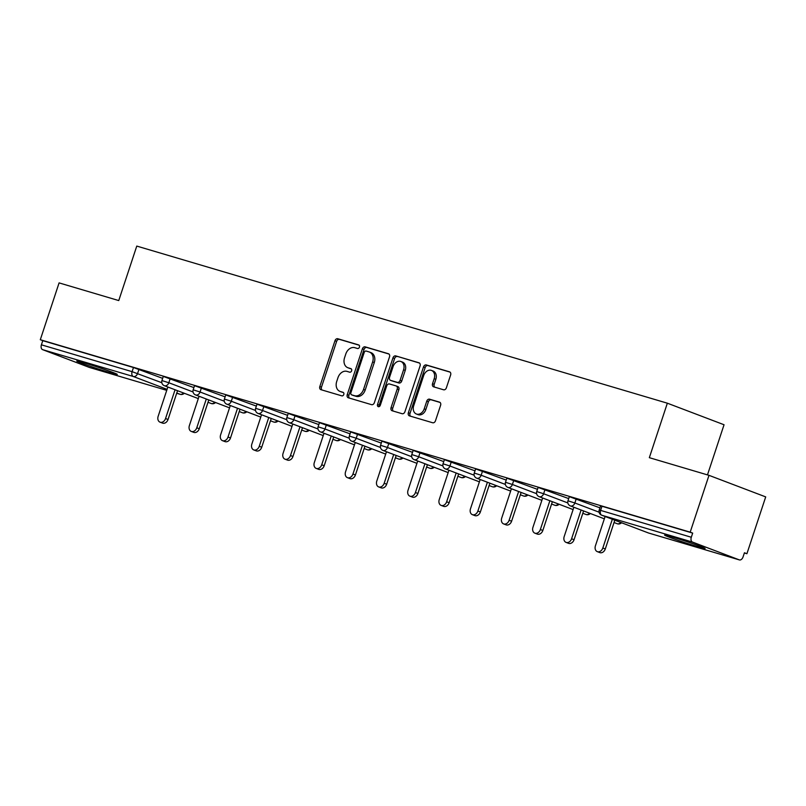 <?xml version="1.0" encoding="UTF-8"?>
<svg xmlns="http://www.w3.org/2000/svg" width="806" height="806" viewBox="0 0 806 806"><rect width="100%" height="100%" fill="white"/><g stroke="black" fill="none" stroke-linecap="round" stroke-linejoin="round"><path stroke-width="1.21" d="M359.456 347.114A1.874 1.431 -69.2 0 0 358.67 344.928L337.785 338.742A2.68 2.045 -69.2 0 0 334.984 340.706L319.821 386.548A2.68 2.045 -69.2 0 0 320.828 389.641A2.68 2.045 -69.2 0 0 320.939 389.681L341.825 395.857A1.874 1.431 -69.2 0 0 343.003 392.3L340.303 391.494A8.594 6.549 -69.2 0 1 339.941 391.373A8.594 6.549 -69.2 0 1 336.707 381.48L337.976 377.661A8.594 6.549 -69.2 0 1 346.953 371.375L349.653 372.181A1.874 1.431 -69.2 0 0 350.832 368.614L348.132 367.808A8.594 6.549 -69.2 0 1 347.779 367.687A8.594 6.549 -69.2 0 1 344.545 357.804L345.804 353.975A8.594 6.549 -69.2 0 1 354.791 347.688L357.491 348.494A1.874 1.431 -69.2 0 0 359.456 347.114M671.962 536.887A21.329 0.796 -161.7 0 0 664.607 535.093A21.329 0.796 -161.7 0 0 676.113 539.657A21.329 0.796 -161.7 0 0 697.754 546.7A21.329 0.796 -161.7 0 0 705.109 548.493A21.329 0.796 -161.7 0 0 693.603 543.929A21.329 0.796 -161.7 0 0 671.962 536.887M84.136 362.831A21.329 0.796 -161.7 0 0 76.772 361.038A21.329 0.796 -161.7 0 0 88.287 365.602A21.329 0.796 -161.7 0 0 109.918 372.634A21.329 0.796 -161.7 0 0 117.283 374.427A21.329 0.796 -161.7 0 0 105.767 369.863A21.329 0.796 -161.7 0 0 84.136 362.831M443.572 389.782A2.68 2.045 -69.2 0 0 446.383 387.817L450.635 374.951A2.68 2.045 -69.2 0 0 449.627 371.868A2.68 2.045 -69.2 0 0 449.516 371.828L426.324 364.957A2.68 2.045 -69.2 0 0 423.513 366.921L408.36 412.763A2.68 2.045 -69.2 0 0 409.367 415.856A2.68 2.045 -69.2 0 0 409.478 415.896L432.671 422.757A2.68 2.045 -69.2 0 0 435.472 420.792L440.61 405.257A2.68 2.045 -69.2 0 0 439.602 402.174A2.68 2.045 -69.2 0 0 439.492 402.134L429.568 399.192A2.68 2.045 -69.2 0 0 426.757 401.156L424.208 408.864A7.183 5.481 -69.2 0 1 416.4 414.012A7.183 5.481 -69.2 0 1 413.7 405.75L423.674 375.566A7.183 5.481 -69.2 0 1 431.482 370.417A7.183 5.481 -69.2 0 1 434.192 378.679L432.53 383.716A2.68 2.045 -69.2 0 0 433.537 386.799A2.68 2.045 -69.2 0 0 433.648 386.84L443.572 389.782M40.3 339.719L59.09 282.896L118.754 300.567L136.778 246.082L667.348 403.191L649.334 457.677L708.998 475.339L690.198 532.162L40.3 339.719L42.778 340.666L41.408 344.817L132.103 371.667L133.474 367.516L42.778 340.666M389.52 356.856A2.68 2.045 -69.2 0 0 388.502 353.763A2.68 2.045 -69.2 0 0 388.391 353.733L365.209 346.862A2.68 2.045 -69.2 0 0 362.398 348.827L347.235 394.668A2.68 2.045 -69.2 0 0 348.242 397.761A2.68 2.045 -69.2 0 0 348.363 397.791L371.546 404.662A2.68 2.045 -69.2 0 0 374.357 402.698L389.52 356.856M395.766 355.909L418.949 362.781A2.68 2.045 -69.2 0 1 419.07 362.811A2.68 2.045 -69.2 0 1 420.077 365.904L404.914 411.745A2.68 2.045 -69.2 0 1 402.113 413.71L392.179 410.768A2.68 2.045 -69.2 0 1 392.069 410.738A2.68 2.045 -69.2 0 1 391.061 407.645L397.207 389.056A2.68 2.045 -69.2 0 0 396.199 385.963A2.68 2.045 -69.2 0 0 396.089 385.923L389.5 383.978A2.68 2.045 -69.2 0 0 386.699 385.943L380.291 405.297A1.874 1.431 -69.2 0 1 377.54 404.481L392.955 357.874A2.68 2.045 -69.2 0 1 395.766 355.909L419.523 363.083M707.477 474.885L724.05 424.752L667.348 403.191M89.637 367.506A4.101 2.65 -73.5 0 1 89.506 367.476A4.101 2.65 -73.5 0 1 89.385 367.435L42.597 349.643A4.101 2.65 -73.5 0 1 41.408 344.817M708.998 475.339L765.7 496.899L746.91 553.722L744.361 552.966M690.198 532.162L692.686 533.098L691.306 537.249A4.101 2.65 106.5 0 0 692.505 542.085L739.293 559.878A4.101 2.65 106.5 0 0 739.414 559.918A4.101 2.65 106.5 0 0 743.051 556.926L744.432 552.775L746.91 553.722M692.505 542.085L601.8 515.236A4.101 2.65 106.5 0 1 600.611 510.4L599.201 510.057L600.571 505.906L601.981 506.249L600.611 510.4L691.306 537.249M692.686 533.098L601.981 506.249M133.474 367.516L162.661 378.357M576.23 498.833L574.859 502.984L567.958 500.808L569.338 496.657L599.926 507.84M544.997 489.585L543.627 493.735L536.725 491.559L538.106 487.408L568.693 498.592M513.765 480.336L512.394 484.487L505.493 482.31L506.863 478.16L537.461 489.343M482.532 471.087L481.162 475.238L474.26 473.062L475.631 468.911L506.228 480.094M451.3 461.838L449.929 465.989L443.028 463.813L444.398 459.662L474.996 470.845M420.067 452.589L418.687 456.74L411.795 454.564L413.166 450.413L443.763 461.596M388.835 443.34L387.454 447.491L380.563 445.315L381.933 441.164L412.531 452.347M357.602 434.091L356.222 438.242L349.33 436.066L350.701 431.915L381.288 443.099M326.359 424.843L324.989 428.994L318.088 426.817L319.468 422.666L350.056 433.85M295.127 415.594L293.757 419.745L286.855 417.568L288.236 413.418L318.823 424.601M263.894 406.345L262.524 410.496L255.623 408.32L257.003 404.169L287.591 415.352M232.662 397.096L231.292 401.247L224.39 399.071L225.761 394.92L256.358 406.103M201.429 387.847L200.059 391.998L193.158 389.822L194.528 385.671L225.126 396.854M170.197 378.598L168.827 382.749L161.925 380.573L163.296 376.422L193.893 387.605M347.779 367.687L349.431 368.322A8.594 6.549 -69.2 0 0 349.784 368.443L348.132 367.808M351.305 368.886L349.784 368.443M339.941 391.373L341.593 391.998A8.594 6.549 -69.2 0 0 341.956 392.119L340.303 391.494M343.467 392.572L341.956 392.119M359.133 345.2L339.437 339.376A2.68 2.045 -69.2 0 0 336.636 341.341L321.473 387.182A2.68 2.045 -69.2 0 0 322.027 390.003M388.966 354.036L366.861 347.487A2.68 2.045 -69.2 0 0 364.05 349.451L348.887 395.293A2.68 2.045 -69.2 0 0 349.441 398.114M366.186 351.063A1.874 1.431 -69.2 0 0 364.221 352.444L350.912 392.683A1.874 1.431 -69.2 0 0 351.698 394.869L354.549 395.716A8.594 6.549 -69.2 0 0 363.536 389.429L372.634 361.924A8.594 6.549 -69.2 0 0 369.39 352.031A8.594 6.549 -69.2 0 0 369.037 351.91L366.186 351.063M353.199 395.444A1.874 1.431 -69.2 0 0 353.35 395.494L351.698 394.869M369.39 352.031L371.042 352.665A8.594 6.549 -69.2 0 1 374.286 362.549L365.189 390.054A8.594 6.549 -69.2 0 1 356.202 396.34L353.35 395.494M396.31 386.003L397.741 386.558A2.68 2.045 -69.2 0 1 397.852 386.588A2.68 2.045 -69.2 0 1 398.859 389.681L392.713 408.269A2.68 2.045 -69.2 0 0 393.268 411.09M397.418 356.544A2.68 2.045 -69.2 0 0 394.608 358.509L379.193 405.106A1.874 1.431 -69.2 0 0 379.223 406.587M403.594 369.763A7.183 5.481 -69.2 0 0 400.884 361.491A7.183 5.481 -69.2 0 0 393.076 366.649L389.56 377.279A2.68 2.045 -69.2 0 0 390.567 380.372A2.68 2.045 -69.2 0 0 390.678 380.412L397.267 382.356A2.68 2.045 -69.2 0 0 400.068 380.392L403.594 369.763L405.247 370.387A7.183 5.481 -69.2 0 0 402.537 362.126L400.884 361.491M392.119 380.956A2.68 2.045 -69.2 0 0 392.22 380.996A2.68 2.045 -69.2 0 0 392.331 381.036L390.678 380.412M405.247 370.387L401.731 381.026A2.68 2.045 -69.2 0 1 398.92 382.991L392.331 381.036M431.482 370.417L433.144 371.042A7.183 5.481 -69.2 0 1 435.845 379.314L434.182 384.341A2.68 2.045 -69.2 0 0 434.736 387.162M416.4 414.012L418.052 414.647A7.183 5.481 -69.2 0 0 425.86 409.488L424.208 408.864M440.056 402.436L431.22 399.826A2.68 2.045 -69.2 0 0 428.409 401.791L425.86 409.488M450.08 372.13L427.976 365.592A2.68 2.045 -69.2 0 0 425.165 367.556L410.012 413.397A2.68 2.045 -69.2 0 0 410.566 416.218M165.552 418.536L168.031 419.483A5.058 3.859 110.8 0 1 162.53 423.11L160.041 422.173A5.058 3.859 -69.2 0 0 165.552 418.536L175.063 389.761M167.839 387.021L158.137 416.349A5.058 3.859 -69.2 0 0 160.041 422.173M168.031 419.483L177.542 390.709M196.785 427.785L199.263 428.732A5.058 3.859 110.8 0 1 193.762 432.359L191.284 431.422A5.058 3.859 -69.2 0 0 196.785 427.785L206.296 399.01M199.072 396.27L189.37 425.598A5.058 3.859 -69.2 0 0 191.284 431.422M199.263 428.732L208.774 399.957M228.017 437.033L230.496 437.98A5.058 3.859 110.8 0 1 224.995 441.607L222.516 440.67A5.058 3.859 -69.2 0 0 228.017 437.033L237.528 408.259M230.304 405.519L220.612 434.847A5.058 3.859 -69.2 0 0 222.516 440.67M230.496 437.98L240.017 409.206M259.25 446.282L261.728 447.229A5.058 3.859 110.8 0 1 256.227 450.856L253.749 449.919A5.058 3.859 -69.2 0 0 259.25 446.282L268.761 417.508M261.537 414.768L251.845 444.096A5.058 3.859 -69.2 0 0 253.749 449.919M261.728 447.229L271.249 418.455M290.482 455.531L292.961 456.478A5.058 3.859 110.8 0 1 287.46 460.105L284.981 459.168A5.058 3.859 -69.2 0 0 290.482 455.531L300.003 426.757M292.78 424.016L283.077 453.335A5.058 3.859 -69.2 0 0 284.981 459.168M292.961 456.478L302.482 427.704M321.715 464.78L324.193 465.727A5.058 3.859 110.8 0 1 318.692 469.354L316.214 468.417A5.058 3.859 -69.2 0 0 321.715 464.78L331.236 436.006M324.012 433.255L314.31 462.584A5.058 3.859 -69.2 0 0 316.214 468.417M324.193 465.727L333.714 436.953M352.947 474.029L355.426 474.976A5.058 3.859 110.8 0 1 349.925 478.603L347.446 477.666A5.058 3.859 -69.2 0 0 352.947 474.029L362.468 445.255M355.245 442.504L345.542 471.832A5.058 3.859 -69.2 0 0 347.446 477.666M355.426 474.976L364.947 446.202M384.18 483.278L386.668 484.225A5.058 3.859 110.8 0 1 381.157 487.852L378.679 486.915A5.058 3.859 -69.2 0 0 384.18 483.278L393.701 454.503M386.477 451.753L376.775 481.081A5.058 3.859 -69.2 0 0 378.679 486.915M386.668 484.225L396.179 455.45M415.422 492.526L417.901 493.474A5.058 3.859 110.8 0 1 412.4 497.101L409.911 496.164A5.058 3.859 -69.2 0 0 415.422 492.526L424.933 463.752M417.71 461.002L408.007 490.33A5.058 3.859 -69.2 0 0 409.911 496.164M417.901 493.474L427.412 464.699M446.655 501.775L449.133 502.722A5.058 3.859 110.8 0 1 443.632 506.349L441.154 505.412A5.058 3.859 -69.2 0 0 446.655 501.775L456.166 473.001M448.942 470.251L439.24 499.579A5.058 3.859 -69.2 0 0 441.154 505.412M449.133 502.722L458.644 473.948M477.887 511.024L480.366 511.971A5.058 3.859 110.8 0 1 474.865 515.598L472.387 514.661A5.058 3.859 -69.2 0 0 477.887 511.024L487.398 482.25M480.175 479.499L470.482 508.828A5.058 3.859 -69.2 0 0 472.387 514.661M480.366 511.971L489.877 483.197M509.12 520.273L511.598 521.22A5.058 3.859 110.8 0 1 506.097 524.847L503.619 523.91A5.058 3.859 -69.2 0 0 509.12 520.273L518.631 491.499M511.407 488.748L501.715 518.077A5.058 3.859 -69.2 0 0 503.619 523.91M511.598 521.22L521.119 492.446M540.352 529.522L542.831 530.469A5.058 3.859 110.8 0 1 537.33 534.096L534.852 533.159A5.058 3.859 -69.2 0 0 540.352 529.522L549.873 500.748M542.64 497.997L532.947 527.326A5.058 3.859 -69.2 0 0 534.852 533.159M542.831 530.469L552.352 501.695M571.585 538.771L574.063 539.718A5.058 3.859 110.8 0 1 568.562 543.345L566.084 542.398A5.058 3.859 -69.2 0 0 571.585 538.771L581.106 509.997M573.882 507.246L564.18 536.574A5.058 3.859 -69.2 0 0 566.084 542.398M574.063 539.718L583.584 510.944M602.817 548.02L605.296 548.967A5.058 3.859 110.8 0 1 599.795 552.594L597.317 551.647A5.058 3.859 -69.2 0 0 602.817 548.02L612.338 519.245M605.115 516.495L595.412 545.823A5.058 3.859 -69.2 0 0 597.317 551.647M605.296 548.967L614.817 520.182M89.385 367.435L166.741 390.346L89.506 367.476M176.695 393.288L180.081 394.295L176.776 393.036M167.074 389.348L133.302 376.503L42.597 349.643M176.685 393.288L180.212 394.336A4.101 2.65 -73.5 0 1 180.081 394.295A4.101 3.133 -69.2 0 0 183.466 392.955M138.964 369.35L137.584 373.5A4.101 3.133 -69.2 0 1 133.302 376.503A4.101 2.65 -73.5 0 1 132.103 371.667L161.804 382.709M599.201 510.057A4.101 4.101 0 0 0 601.629 515.175A4.101 3.133 110.8 0 0 601.8 515.236L648.588 533.018L739.293 559.878M601.629 515.175L648.417 532.968A4.101 3.133 110.8 0 0 648.588 533.018A4.101 2.65 106.5 0 0 648.709 533.058A4.101 2.65 106.5 0 0 648.84 533.098M193.037 391.958L168.827 382.749A4.101 3.133 -69.2 0 1 164.535 385.752A4.101 3.133 110.8 0 1 164.364 385.691L198.306 398.597M214.698 402.204A4.101 3.133 -69.2 0 1 211.323 403.544A4.101 3.133 110.8 0 1 211.152 403.484A4.101 3.133 110.8 0 1 210.981 403.413M193.158 389.822A4.101 4.101 0 0 0 195.596 394.94A4.101 3.133 110.8 0 0 195.767 395A4.101 3.133 -69.2 0 0 200.059 391.998L224.27 401.207M224.39 399.071A4.101 4.101 0 0 0 226.829 404.189A4.101 3.133 110.8 0 0 227 404.249A4.101 3.133 -69.2 0 0 231.292 401.247L255.502 410.456M255.623 408.32A4.101 4.101 0 0 0 258.061 413.438A4.101 3.133 110.8 0 0 258.232 413.498A4.101 3.133 -69.2 0 0 262.524 410.496L286.745 419.704M286.855 417.568A4.101 4.101 0 0 0 289.294 422.687A4.101 3.133 110.8 0 0 289.465 422.747A4.101 3.133 -69.2 0 0 293.757 419.745L317.977 428.953M318.088 426.817A4.101 4.101 0 0 0 320.526 431.935A4.101 3.133 110.8 0 0 320.697 431.996A4.101 3.133 -69.2 0 0 324.989 428.994L349.21 438.202M349.33 436.066A4.101 4.101 0 0 0 351.759 441.184A4.101 3.133 110.8 0 0 351.93 441.245A4.101 3.133 -69.2 0 0 356.222 438.242L380.442 447.451M380.563 445.315A4.101 4.101 0 0 0 383.001 450.433A4.101 3.133 110.8 0 0 383.172 450.494A4.101 3.133 -69.2 0 0 387.454 447.491L411.675 456.7M411.795 454.564A4.101 4.101 0 0 0 414.234 459.682A4.101 3.133 110.8 0 0 414.405 459.742A4.101 3.133 -69.2 0 0 418.687 456.74L442.907 465.949M443.028 463.813A4.101 4.101 0 0 0 445.466 468.931A4.101 3.133 110.8 0 0 445.637 468.991A4.101 3.133 -69.2 0 0 449.929 465.989L474.14 475.197M474.26 473.062A4.101 4.101 0 0 0 476.699 478.18A4.101 3.133 110.8 0 0 476.87 478.24A4.101 3.133 -69.2 0 0 481.162 475.238L505.372 484.446M505.493 482.31A4.101 4.101 0 0 0 507.931 487.429A4.101 3.133 110.8 0 0 508.102 487.489A4.101 3.133 -69.2 0 0 512.394 484.487L536.615 493.695M536.725 491.559A4.101 4.101 0 0 0 539.164 496.677A4.101 3.133 110.8 0 0 539.335 496.738A4.101 3.133 -69.2 0 0 543.627 493.735L567.847 502.944M567.958 500.808A4.101 4.101 0 0 0 570.396 505.926A4.101 3.133 110.8 0 0 570.567 505.987A4.101 3.133 -69.2 0 0 574.859 502.984L599.08 512.193M245.931 411.453A4.101 3.133 -69.2 0 1 242.556 412.793A4.101 3.133 110.8 0 1 242.384 412.732A4.101 3.133 110.8 0 1 242.213 412.662M277.163 420.702A4.101 3.133 -69.2 0 1 273.788 422.042A4.101 3.133 110.8 0 1 273.617 421.981A4.101 3.133 110.8 0 1 273.446 421.911M308.396 429.951A4.101 3.133 -69.2 0 1 305.021 431.291A4.101 3.133 110.8 0 1 304.849 431.23A4.101 3.133 110.8 0 1 304.688 431.16M339.638 439.199A4.101 3.133 -69.2 0 1 336.253 440.539A4.101 3.133 110.8 0 1 336.082 440.479A4.101 3.133 110.8 0 1 335.921 440.408M370.871 448.448A4.101 3.133 -69.2 0 1 367.486 449.788A4.101 3.133 110.8 0 1 367.314 449.728A4.101 3.133 110.8 0 1 367.153 449.657M402.103 457.697A4.101 3.133 -69.2 0 1 398.718 459.037A4.101 3.133 110.8 0 1 398.547 458.977A4.101 3.133 110.8 0 1 398.386 458.906M433.336 466.946A4.101 3.133 -69.2 0 1 429.951 468.286A4.101 3.133 110.8 0 1 429.779 468.226A4.101 3.133 110.8 0 1 429.618 468.155M464.568 476.195A4.101 3.133 -69.2 0 1 461.193 477.535A4.101 3.133 110.8 0 1 461.022 477.474A4.101 3.133 110.8 0 1 460.851 477.404M495.801 485.444A4.101 3.133 -69.2 0 1 492.426 486.784A4.101 3.133 110.8 0 1 492.254 486.723A4.101 3.133 110.8 0 1 492.083 486.653M527.033 494.693A4.101 3.133 -69.2 0 1 523.658 496.022A4.101 3.133 110.8 0 1 523.487 495.972A4.101 3.133 110.8 0 1 523.316 495.902M558.266 503.941A4.101 3.133 -69.2 0 1 554.891 505.271A4.101 3.133 110.8 0 1 554.719 505.221A4.101 3.133 110.8 0 1 554.548 505.15M589.508 513.19A4.101 3.133 -69.2 0 1 586.123 514.52A4.101 3.133 110.8 0 1 585.952 514.47A4.101 3.133 110.8 0 1 585.791 514.399M620.741 522.439A4.101 3.133 -69.2 0 1 617.356 523.769A4.101 3.133 110.8 0 1 617.184 523.719A4.101 3.133 110.8 0 1 617.023 523.648M739.414 559.918L648.709 533.058A4.101 4.101 0 0 1 648.417 532.968A4.101 3.133 110.8 0 1 648.256 532.897M321.473 387.182L319.821 386.548M336.636 341.341L334.984 340.706M339.437 339.376L337.785 338.742M348.887 395.293L347.235 394.668M364.05 349.451L362.398 348.827M366.861 347.487L365.209 346.862M356.202 396.34L354.549 395.716M365.189 390.054L363.536 389.429M374.286 362.549L372.634 361.924M392.713 408.269L391.061 407.645M398.859 389.681L397.207 389.056M379.193 405.106L377.54 404.481M394.608 358.509L392.955 357.874M398.92 382.991L397.267 382.356M401.731 381.026L400.068 380.392M434.182 384.341L432.53 383.716M435.845 379.314L434.192 378.679M428.409 401.791L426.757 401.156M431.22 399.826L429.568 399.192M410.012 413.397L408.36 412.763M425.165 367.556L423.513 366.921M427.976 365.592L426.324 364.957M180.212 394.336A4.101 4.101 0 0 0 184.302 393.278M161.925 380.573A4.101 4.101 0 0 0 164.364 385.691M208.008 402.285L211.152 403.484A4.101 4.101 0 0 0 215.534 402.526M195.596 394.94L229.539 407.846M239.241 411.534L242.384 412.732A4.101 4.101 0 0 0 246.767 411.775M226.829 404.189L260.771 417.095M270.473 420.782L273.617 421.981A4.101 4.101 0 0 0 277.999 421.024M258.061 413.438L292.004 426.344M301.706 430.031L304.849 431.23A4.101 4.101 0 0 0 309.232 430.273M289.294 422.687L323.236 435.593M332.938 439.28L336.082 440.479A4.101 4.101 0 0 0 340.464 439.522M320.526 431.935L354.469 444.841M364.171 448.529L367.314 449.728A4.101 4.101 0 0 0 371.697 448.771M351.759 441.184L385.701 454.09M395.414 457.778L398.547 458.977A4.101 4.101 0 0 0 402.94 458.02M383.001 450.433L416.934 463.339M426.646 467.027L429.779 468.226A4.101 4.101 0 0 0 434.172 467.268M414.234 459.682L448.176 472.588M457.879 476.275L461.022 477.474A4.101 4.101 0 0 0 465.405 476.517M445.466 468.931L479.409 481.837M489.111 485.524L492.254 486.723A4.101 4.101 0 0 0 496.637 485.766M476.699 478.18L510.641 491.086M520.344 494.773L523.487 495.972A4.101 4.101 0 0 0 527.87 495.005M507.931 487.429L541.874 500.335M551.576 504.022L554.719 505.221A4.101 4.101 0 0 0 559.102 504.254M539.164 496.677L573.106 509.583M582.809 513.271L585.952 514.47A4.101 4.101 0 0 0 590.335 513.503M570.396 505.926L604.339 518.832M614.041 522.52L617.184 523.719A4.101 4.101 0 0 0 621.567 522.751M353.28 395.474L351.618 394.839M397.852 386.588L396.199 385.963M392.22 380.996L390.567 380.372"/></g></svg>
